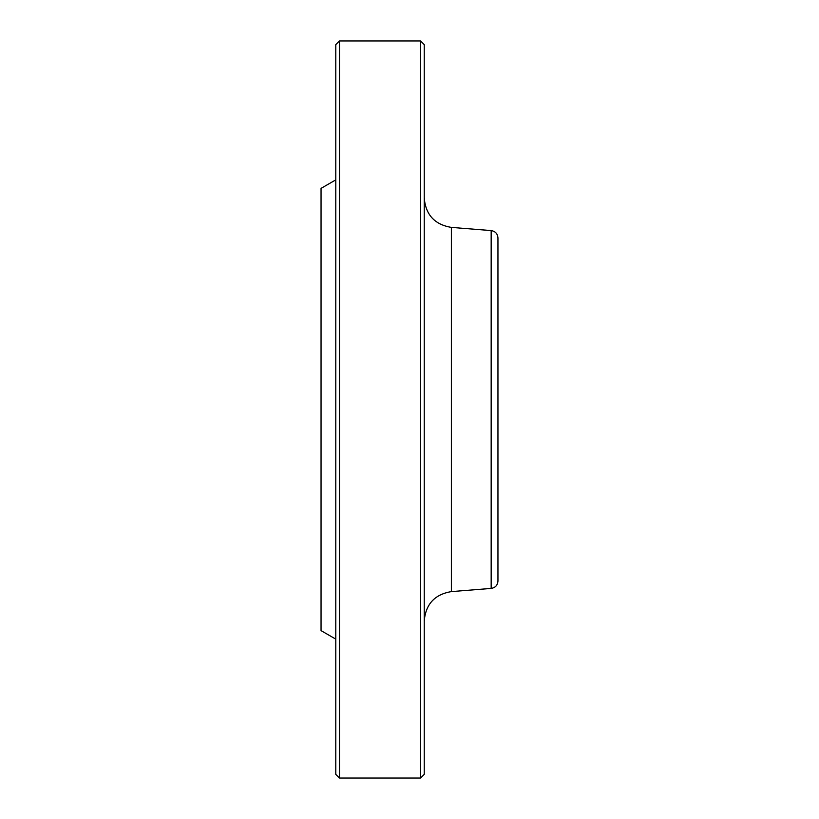 <?xml version="1.0" encoding="UTF-8"?>
<svg xmlns="http://www.w3.org/2000/svg" width="819" height="819" viewBox="0 0 819 819"><rect width="100%" height="100%" fill="white"/><g stroke="black" fill="none" stroke-linecap="round" stroke-linejoin="round"><path stroke-width="1.23" d="M420.556 778.05L420.556 40.95L339.476 40.95L339.476 778.05L420.556 778.05L424.242 774.364L424.242 44.636L420.556 40.95M491.165 588.421L491.165 230.579C495.331 231.275 497.594 233.722 497.952 237.93L497.952 581.07C497.594 585.278 495.331 587.725 491.165 588.421L451.371 591.605C434.725 594.379 425.675 604.176 424.242 620.997M339.476 778.05L335.79 774.364L335.79 44.636L339.476 40.95M335.79 639.137L321.048 630.63L321.048 188.37L335.79 179.863M491.165 230.579L451.371 227.395L451.371 591.605M451.371 227.395C434.725 224.621 425.675 214.824 424.242 198.003"/></g></svg>
